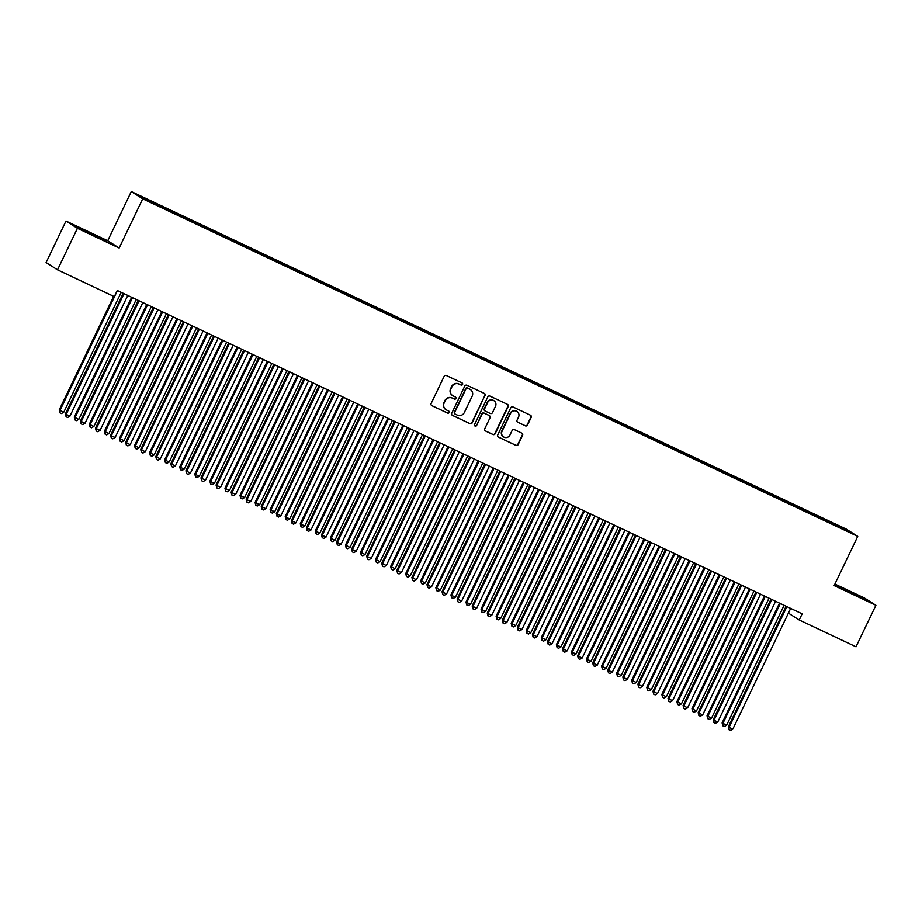 <?xml version="1.0" encoding="UTF-8"?>
<svg xmlns="http://www.w3.org/2000/svg" width="922" height="922" viewBox="0 0 922 922"><rect width="100%" height="100%" fill="white"/><g stroke="black" fill="none" stroke-linecap="round" stroke-linejoin="round"><path stroke-width="1.38" d="M462.59 384.474A1.176 1.141 122.4 0 0 462.06 382.93L446.352 375.508A1.671 1.637 122.4 0 0 444.15 376.326L431.139 403.479A1.671 1.637 122.4 0 0 431.888 405.692L447.608 413.102A1.176 1.141 122.4 0 0 449.152 412.537A1.176 1.141 122.4 0 0 448.622 410.993L446.582 410.036A5.359 5.232 122.4 0 1 444.162 402.972L445.245 400.713A5.359 5.232 122.4 0 1 452.299 398.12L454.327 399.076A1.176 1.141 122.4 0 0 455.871 398.511A1.176 1.141 122.4 0 0 455.341 396.967L453.313 395.999A5.359 5.232 122.4 0 1 450.893 388.934L451.976 386.675A5.359 5.232 122.4 0 1 459.018 384.082L461.058 385.039A1.176 1.141 122.4 0 0 462.59 384.474M452.598 395.596A5.359 5.232 122.4 0 1 450.581 388.738L451.665 386.479A5.359 5.232 122.4 0 1 458.707 383.886L460.746 384.843A1.176 1.141 122.4 0 0 462.026 382.907M431.565 405.484A1.671 1.637 122.4 0 0 431.588 405.496L447.297 412.906A1.176 1.141 122.4 0 0 448.576 410.97M445.868 409.622A5.359 5.232 122.4 0 1 443.862 402.776L444.946 400.517A5.359 5.232 122.4 0 1 451.987 397.924L454.016 398.88A1.176 1.141 122.4 0 0 455.295 396.944M525.321 425.837A1.671 1.637 122.4 0 0 527.522 425.03L531.176 417.412A1.671 1.637 122.4 0 0 530.427 415.2L512.978 406.959A1.671 1.637 122.4 0 0 510.776 407.778L497.753 434.93A1.671 1.637 122.4 0 0 498.514 437.143L515.963 445.384A1.671 1.637 122.4 0 0 518.164 444.565L522.578 435.368A1.671 1.637 122.4 0 0 521.817 433.156L514.349 429.629A1.671 1.637 122.4 0 0 512.148 430.447L509.958 435.011A4.472 4.368 122.4 0 1 503.608 436.924A4.472 4.368 122.4 0 1 502.052 431.277L510.615 413.39A4.472 4.368 122.4 0 1 516.977 411.477A4.472 4.368 122.4 0 1 518.533 417.124L517.104 420.109A1.671 1.637 122.4 0 0 517.853 422.311L525.021 425.641A1.671 1.637 122.4 0 0 527.223 424.835L530.865 417.217A1.671 1.637 122.4 0 0 530.438 415.211M802.163 613.833L117.278 290.488L114.328 296.642L57.533 269.823L77.425 228.322L119.157 248.018L142.726 198.829L857.737 536.397L834.168 585.585L875.9 605.293L856.008 646.795L799.213 619.987L802.163 613.833M485.191 395.699A1.671 1.637 122.4 0 0 484.43 393.487L466.981 385.246A1.671 1.637 122.4 0 0 464.78 386.064L451.768 413.217A1.671 1.637 122.4 0 0 452.518 415.43L469.978 423.671A1.671 1.637 122.4 0 0 472.179 422.852L484.88 395.503A1.671 1.637 122.4 0 0 484.442 393.498M489.974 396.103L507.423 404.343A1.671 1.637 122.4 0 1 508.183 406.556L495.172 433.709A1.671 1.637 122.4 0 1 492.97 434.527L485.502 431A1.671 1.637 122.4 0 1 484.742 428.788L490.02 417.781A1.671 1.637 122.4 0 0 489.271 415.568L484.315 413.229A1.671 1.637 122.4 0 0 482.114 414.036L476.616 425.503A1.176 1.141 122.4 0 1 474.957 426.01A1.176 1.141 122.4 0 1 474.542 424.535L487.773 396.921A1.671 1.637 122.4 0 1 489.974 396.103M142.726 198.829L131.293 191.557L846.304 529.136L857.737 536.397M163.667 208.349L164.116 207.427L155.069 203.151L139.602 196.029L144.351 199.048L162.03 207.577L832.75 524.238M164.116 207.427L171.238 210.965L171.066 211.657M178.73 215.46L179.179 214.538L171.238 210.965M179.179 214.538L186.302 218.076L186.129 218.779M193.804 222.571L194.242 221.649L186.302 218.076M194.242 221.649L201.365 225.187L201.192 225.89M208.868 229.682L209.306 228.76L201.365 225.187M209.306 228.76L216.428 232.298L216.255 233.001M223.931 236.804L224.369 235.871L216.428 232.298M224.369 235.871L231.503 239.42L231.33 240.112M238.994 243.915L239.443 242.982L231.503 239.42M239.443 242.982L246.566 246.531L246.393 247.223M254.057 251.026L254.507 250.104L246.566 246.531M254.507 250.104L261.629 253.642L261.456 254.334M269.132 258.137L269.57 257.215L261.629 253.642M269.57 257.215L276.692 260.753L276.519 261.445M284.195 265.248L284.633 264.326L276.692 260.753M284.633 264.326L291.755 267.864L291.594 268.567M299.258 272.359L299.708 271.437L291.755 267.864M299.708 271.437L306.83 274.975L306.657 275.678M314.321 279.481L314.771 278.548L306.83 274.975M314.771 278.548L321.893 282.097L321.72 282.789M329.385 286.592L329.834 285.659L321.893 282.097M329.834 285.659L336.956 289.208L336.784 289.9M344.459 293.703L344.897 292.77L336.956 289.208M344.897 292.77L352.02 296.319L351.847 297.011M359.522 300.814L359.96 299.892L352.02 296.319M359.96 299.892L367.083 303.43L366.921 304.122M374.586 307.925L375.035 307.003L367.083 303.43M375.035 307.003L382.157 310.541L381.985 311.244M389.649 315.036L390.098 314.114L382.157 310.541M390.098 314.114L397.221 317.652L397.048 318.355M404.723 322.158L405.161 321.225L397.221 317.652M405.161 321.225L412.284 324.763L412.111 325.466M419.787 329.269L420.225 328.336L412.284 324.763M420.225 328.336L427.347 331.885L427.174 332.577M434.85 336.38L435.288 335.447L427.347 331.885M435.288 335.447L442.422 338.996L442.249 339.688M449.913 343.491L450.362 342.569L442.422 338.996M450.362 342.569L457.485 346.107L457.312 346.799M464.976 350.602L465.426 349.68L457.485 346.107M465.426 349.68L472.548 353.218L472.375 353.921M480.051 357.713L480.489 356.791L472.548 353.218M480.489 356.791L487.611 360.329L487.438 361.032M495.114 364.824L495.552 363.902L487.611 360.329M495.552 363.902L502.674 367.44L502.513 368.143M510.177 371.946L510.627 371.013L502.674 367.44M510.627 371.013L517.749 374.562L517.576 375.254M525.24 379.057L525.69 378.124L517.749 374.562M525.69 378.124L532.812 381.673L532.639 382.365M540.304 386.168L540.753 385.246L532.812 381.673M540.753 385.246L547.875 388.784L547.703 389.476M555.378 393.279L555.816 392.357L547.875 388.784M555.816 392.357L562.939 395.895L562.766 396.587M570.441 400.39L570.879 399.468L562.939 395.895M570.879 399.468L578.002 403.006L577.84 403.709M585.505 407.501L585.954 406.579L578.002 403.006M585.954 406.579L593.077 410.117L592.904 410.82M600.568 414.623L601.017 413.69L593.077 410.117M601.017 413.69L608.14 417.24L607.967 417.931M615.642 421.734L616.08 420.801L608.14 417.24M616.08 420.801L623.203 424.351L623.03 425.042M630.706 428.845L631.144 427.912L623.203 424.351M631.144 427.912L638.266 431.461L638.093 432.153M645.769 435.956L646.207 435.034L638.266 431.461M646.207 435.034L653.341 438.572L653.168 439.264M660.832 443.067L661.281 442.145L653.341 438.572M661.281 442.145L668.404 445.683L668.231 446.386M675.895 450.178L676.345 449.256L668.404 445.683M676.345 449.256L683.467 452.794L683.294 453.497M690.97 457.3L691.408 456.367L683.467 452.794M691.408 456.367L698.53 459.905L698.357 460.608M706.033 464.411L706.471 463.478L698.53 459.905M706.471 463.478L713.593 467.028L713.421 467.719M721.096 471.522L721.546 470.589L713.593 467.028M721.546 470.589L728.668 474.139L728.495 474.83M736.159 478.633L736.609 477.711L728.668 474.139M736.609 477.711L743.731 481.249L743.558 481.941M751.223 485.744L751.672 484.822L743.731 481.249M751.672 484.822L758.794 488.36L758.622 489.063M766.297 492.855L766.735 491.933L758.794 488.36M766.735 491.933L773.858 495.471L773.685 496.174M781.36 499.966L781.798 499.044L773.858 495.471M781.798 499.044L788.921 502.582L788.759 503.285M796.424 507.088L796.873 506.155L788.921 502.582M796.873 506.155L803.996 509.705L803.823 510.396M811.487 514.199L811.936 513.266L803.996 509.705M811.936 513.266L819.059 516.816L818.886 517.507M826.561 521.31L826.999 520.388L819.059 516.816M826.999 520.388L844.667 528.905L849.427 531.925L832.854 524.099M828.094 521.08L827.887 521.933M844.667 528.905L843.895 529.32M813.031 513.969L812.824 514.822M797.968 506.858L797.749 507.711M782.905 499.747L782.686 500.6M767.83 492.625L767.623 493.489M752.767 485.514L752.559 486.378M737.704 478.403L737.496 479.256M722.641 471.292L722.422 472.145M707.577 464.181L707.358 465.034M692.503 457.07L692.295 457.923M677.439 449.948L677.232 450.812M662.376 442.837L662.169 443.701M647.313 435.726L647.094 436.59M632.238 428.615L632.031 429.468M617.175 421.504L616.968 422.357M602.112 414.393L601.905 415.246M587.049 407.27L586.83 408.135M571.986 400.16L571.767 401.024M556.911 393.049L556.704 393.913M541.848 385.938L541.64 386.791M526.785 378.827L526.577 379.68M511.722 371.716L511.503 372.569M496.658 364.605L496.439 365.458M481.584 357.482L481.376 358.347M466.52 350.372L466.313 351.236M451.457 343.261L451.25 344.113M436.394 336.15L436.175 337.003M421.319 329.039L421.112 329.892M406.256 321.928L406.049 322.781M391.193 314.805L390.986 315.67M376.13 307.694L375.911 308.559M361.067 300.584L360.848 301.448M345.992 293.473L345.785 294.325M330.929 286.362L330.721 287.215M315.866 279.251L315.658 280.104M300.803 272.128L300.584 272.993M285.739 265.017L285.52 265.882M270.665 257.906L270.457 258.771M255.601 250.796L255.394 251.648M240.538 243.685L240.331 244.537M225.475 236.574L225.256 237.427M210.4 229.463L210.193 230.316M195.337 222.34L195.13 223.205M180.274 215.229L180.067 216.094M165.211 208.118L164.992 208.971M788.402 613.118L799.213 619.987M875.9 605.293L864.467 598.021L834.894 584.064M119.157 248.018L107.724 240.757L65.992 221.05L77.425 228.322M65.992 221.05L46.1 262.551L57.533 269.823M107.724 240.757L131.293 191.557M156.164 203.854L156.002 204.546M105.465 240.342L76.388 226.616L105.292 240.7M834.548 584.802L865.504 599.726L834.652 584.571M452.195 415.223A1.671 1.637 122.4 0 0 452.218 415.234L469.667 423.475A1.671 1.637 122.4 0 0 471.868 422.656L484.88 395.503M467.592 388.127A1.176 1.141 122.4 0 0 466.059 388.704L454.638 412.537A1.176 1.141 122.4 0 0 455.157 414.082L457.3 415.096A5.359 5.232 122.4 0 0 464.354 412.503L472.156 396.206A5.359 5.232 122.4 0 0 469.736 389.142L467.293 387.932A1.176 1.141 122.4 0 0 465.748 388.496L466.059 388.704M454.857 413.886A1.176 1.141 122.4 0 1 454.327 412.341L465.748 388.496M470.139 389.361A5.359 5.232 122.4 0 0 469.436 388.946L469.736 389.142M467.293 387.932L469.436 388.946M485.502 431L485.191 430.805A1.671 1.637 122.4 0 0 485.191 430.805L492.659 434.331A1.671 1.637 122.4 0 0 494.86 433.513L507.872 406.36A1.671 1.637 122.4 0 0 507.446 404.355M488.96 415.373L489.271 415.568A1.671 1.637 122.4 0 0 488.96 415.373L484.004 413.033A1.671 1.637 122.4 0 0 481.803 413.84L476.616 425.503M474.807 425.895A1.176 1.141 122.4 0 0 476.305 425.307M495.494 406.348A4.472 4.368 122.4 0 0 493.938 400.701A4.472 4.368 122.4 0 0 487.588 402.614L484.569 408.907A1.671 1.637 122.4 0 0 485.329 411.12L490.274 413.459A1.671 1.637 122.4 0 0 492.475 412.641L495.494 406.348M493.789 400.609A4.472 4.368 122.4 0 0 487.277 402.418L487.588 402.614M484.995 410.912A1.671 1.637 122.4 0 1 484.257 408.711L487.277 402.418M517.853 422.311L517.553 422.115A1.671 1.637 122.4 0 0 517.553 422.115L525.021 425.641M516.816 411.385A4.472 4.368 122.4 0 0 510.304 413.194L510.615 413.39M503.458 436.821A4.472 4.368 122.4 0 1 501.741 431.081L510.304 413.194M498.191 436.936A1.671 1.637 122.4 0 0 498.203 436.947L515.652 445.188A1.671 1.637 122.4 0 0 517.853 444.369L522.267 435.172A1.671 1.637 122.4 0 0 521.829 433.167M113.671 296.319L59.215 409.967L63.756 412.238L121.197 292.343M117.428 290.568L59.988 410.451L59.93 412.837L59.215 409.967M63.756 412.238L61.44 413.552L59.93 412.837M123.767 294.164L122.995 293.68L65.404 413.897L66.177 414.381L123.767 294.164A1.706 1.671 122.4 0 0 123.928 293.634M69.934 416.168L67.617 417.482L66.107 416.767L66.177 414.381L69.934 416.168L127.536 295.95A1.706 1.671 122.4 0 1 127.858 295.489M66.107 416.767L65.404 413.897M131.673 297.287L74.279 417.078L75.051 417.574L78.819 419.349L136.26 299.454M132.503 297.679L75.051 417.574L74.993 419.948L74.279 417.078M78.819 419.349L76.503 420.663L74.993 419.948M146.748 304.398L89.353 424.189L90.126 424.685L93.894 426.46L151.335 306.565M147.566 304.79L90.126 424.685L90.068 427.07L89.353 424.189M93.894 426.46L91.566 427.773L90.068 427.07M138.83 301.287L138.058 300.791L80.468 421.008L81.24 421.492L138.83 301.287A1.706 1.671 122.4 0 0 138.992 300.745M85.008 423.279L82.68 424.593L81.182 423.878L81.24 421.492L85.008 423.279L142.599 303.061A1.706 1.671 122.4 0 1 142.922 302.6M81.182 423.878L80.468 421.008M153.905 308.397L153.133 307.902L95.531 428.119L96.303 428.615L153.905 308.397A1.706 1.671 122.4 0 0 154.055 307.856M100.072 430.39L97.755 431.703L96.245 430.989L96.303 428.615L100.072 430.39L157.662 310.172A1.706 1.671 122.4 0 1 157.985 309.711M96.245 430.989L95.531 428.119M102.469 239.628L82.519 230.12M78.508 227.965L106.341 241.38M859.074 596.834L839.112 587.314M835.102 585.159L862.934 598.574M161.811 311.509L104.416 431.3L105.189 431.796L108.957 433.571L166.398 313.676M162.629 311.901L105.189 431.796L105.131 434.181L104.416 431.3M108.957 433.571L106.629 434.884L105.131 434.181M176.874 318.632L119.48 438.411L124.021 440.681L181.461 320.787M177.692 319.012L120.252 438.907L120.194 441.292L119.48 438.411M124.021 440.681L121.704 442.007L120.194 441.292M168.968 315.508L168.196 315.013L110.594 435.23L111.366 435.726L168.968 315.508A1.706 1.671 122.4 0 0 169.129 314.967M115.135 437.501L112.818 438.814L111.308 438.111L111.366 435.726L115.135 437.501L172.737 317.283A1.706 1.671 122.4 0 1 173.059 316.822M111.308 438.111L110.594 435.23M184.031 322.619L183.259 322.124L125.657 442.341L126.429 442.837L184.031 322.619A1.706 1.671 122.4 0 0 184.193 322.078M130.198 444.611L127.881 445.925L126.372 445.222L126.429 442.837L130.198 444.611L187.8 324.394A1.706 1.671 122.4 0 1 188.123 323.933M126.372 445.222L125.657 442.341M191.937 325.743L134.543 445.533L135.315 446.018L139.084 447.792L196.524 327.909M192.767 326.123L135.315 446.018L135.257 448.403L134.543 445.533M139.084 447.792L136.767 449.118L135.257 448.403M199.094 329.73L198.322 329.246L140.732 449.452L141.504 449.948L199.094 329.73A1.706 1.671 122.4 0 0 199.256 329.189M145.261 451.722L142.945 453.048L141.435 452.333L141.504 449.948L145.261 451.722L202.863 331.505A1.706 1.671 122.4 0 1 203.186 331.044M141.435 452.333L140.732 449.452M207.001 332.854L149.618 452.644L154.147 454.915L211.599 335.02M207.83 333.245L150.39 453.128L150.321 455.514L149.618 452.644M154.147 454.915L151.83 456.229L150.321 455.514M214.158 336.841L213.385 336.357L155.795 456.574L156.567 457.058L214.158 336.841A1.706 1.671 122.4 0 0 214.319 336.311M160.336 458.833L158.008 460.159L156.51 459.444L156.567 457.058L160.336 458.833L217.926 338.628A1.706 1.671 122.4 0 1 218.249 338.167M156.51 459.444L155.795 456.574M222.075 339.964L164.681 459.755L165.453 460.251L169.222 462.026L226.662 342.131M222.894 340.356L165.453 460.251L165.395 462.625L164.681 459.755M169.222 462.026L166.894 463.34L165.395 462.625M229.232 343.952L228.46 343.468L170.858 463.685L171.63 464.169L229.232 343.952A1.706 1.671 122.4 0 0 229.382 343.422M175.399 465.956L173.082 467.27L171.573 466.555L171.63 464.169L175.399 465.956L232.989 345.738A1.706 1.671 122.4 0 1 233.312 345.277M171.573 466.555L170.858 463.685M237.138 347.075L179.744 466.866L180.516 467.362L184.285 469.137L241.725 349.242M237.957 347.467L180.516 467.362L180.458 469.747L179.744 466.866M184.285 469.137L181.968 470.451L180.458 469.747M244.295 351.075L243.523 350.579L185.921 470.796L186.693 471.292L244.295 351.075A1.706 1.671 122.4 0 0 244.457 350.533M190.462 473.067L188.146 474.381L186.636 473.666L186.693 471.292L190.462 473.067L248.064 352.849A1.706 1.671 122.4 0 1 248.387 352.388M186.636 473.666L185.921 470.796M252.202 354.186L194.807 473.977L195.579 474.473L199.348 476.248L256.789 356.353M253.02 354.578L195.579 474.473L195.522 476.858L194.807 473.977M199.348 476.248L197.031 477.561L195.522 476.858M259.359 358.185L258.586 357.69L200.984 477.907L201.757 478.403L259.359 358.185A1.706 1.671 122.4 0 0 259.52 357.644M205.525 480.178L203.209 481.491L201.699 480.788L201.757 478.403L205.525 480.178L263.127 359.96A1.706 1.671 122.4 0 1 263.45 359.499M201.699 480.788L200.984 477.907M267.265 361.297L209.87 481.088L210.642 481.584L214.411 483.358L271.852 363.464M268.095 361.689L210.642 481.584L210.585 483.969L209.87 481.088M214.411 483.358L212.095 484.684L210.585 483.969M274.422 365.296L273.65 364.801L216.059 485.018L216.831 485.514L274.422 365.296A1.706 1.671 122.4 0 0 274.583 364.755M220.589 487.289L218.272 488.602L216.774 487.899L216.831 485.514L220.589 487.289L278.19 367.071A1.706 1.671 122.4 0 1 278.513 366.61M216.774 487.899L216.059 485.018M282.339 368.42L224.945 488.211L229.474 490.469L286.926 370.586M283.158 368.8L225.717 488.695L225.648 491.08L224.945 488.211M229.474 490.469L227.158 491.795L225.648 491.08M289.496 372.407L288.724 371.923L231.122 492.129L231.895 492.625L289.496 372.407A1.706 1.671 122.4 0 0 289.646 371.866M235.663 494.399L233.335 495.725L231.837 495.01L231.895 492.625L235.663 494.399L293.254 374.182A1.706 1.671 122.4 0 1 293.576 373.721M231.837 495.01L231.122 492.129M297.403 375.531L240.008 495.321L244.549 497.592L301.99 377.697M298.221 375.911L240.78 495.805L240.723 498.191L240.008 495.321M244.549 497.592L242.221 498.906L240.723 498.191M304.56 379.518L303.787 379.034L246.186 499.251L246.958 499.736L304.56 379.518A1.706 1.671 122.4 0 0 304.709 378.977M250.726 501.51L248.41 502.836L246.9 502.121L246.958 499.736L250.726 501.51L308.328 381.305A1.706 1.671 122.4 0 1 308.651 380.832M246.9 502.121L246.186 499.251M312.466 382.642L255.071 502.432L259.612 504.703L317.053 384.808M313.284 383.033L255.843 502.916L255.786 505.302L255.071 502.432M259.612 504.703L257.296 506.017L255.786 505.302M319.623 386.629L318.851 386.145L261.249 506.362L262.021 506.846L319.623 386.629A1.706 1.671 122.4 0 0 319.784 386.099M265.79 508.633L263.473 509.947L261.963 509.232L262.021 506.846L265.79 508.633L323.392 388.416A1.706 1.671 122.4 0 1 323.714 387.955M261.963 509.232L261.249 506.362M327.529 389.752L270.134 509.543L270.907 510.039L274.675 511.814L332.116 391.919M328.347 390.144L270.907 510.039L270.849 512.425L270.134 509.543M274.675 511.814L272.359 513.128L270.849 512.425M334.686 393.752L333.914 393.256L276.323 513.473L277.096 513.957L334.686 393.752A1.706 1.671 122.4 0 0 334.847 393.21M280.853 515.744L278.536 517.058L277.026 516.343L277.096 513.957L280.853 515.744L338.455 395.526A1.706 1.671 122.4 0 1 338.777 395.065M277.026 516.343L276.323 513.473M342.592 396.863L285.198 516.654L285.97 517.15L289.739 518.925L347.179 399.03M343.422 397.255L285.97 517.15L285.912 519.535L285.198 516.654M289.739 518.925L287.422 520.239L285.912 519.535M349.749 400.863L348.977 400.367L291.387 520.584L292.159 521.08L349.749 400.863A1.706 1.671 122.4 0 0 349.911 400.321M295.927 522.855L293.599 524.169L292.101 523.466L292.159 521.08L295.927 522.855L353.518 402.637A1.706 1.671 122.4 0 1 353.841 402.176M292.101 523.466L291.387 520.584M357.667 403.974L300.272 523.765L304.802 526.036L362.254 406.141M358.485 404.366L301.045 524.261L300.987 526.646L300.272 523.765M304.802 526.036L302.485 527.361L300.987 526.646M364.824 407.973L364.052 407.478L306.45 527.695L307.222 528.191L364.824 407.973A1.706 1.671 122.4 0 0 364.974 407.432M310.991 529.966L308.674 531.279L307.164 530.576L307.222 528.191L310.991 529.966L368.581 409.748A1.706 1.671 122.4 0 1 368.904 409.287M307.164 530.576L306.45 527.695M372.73 411.097L315.336 530.876L316.108 531.372L319.876 533.147L377.317 413.263M373.548 411.477L316.108 531.372L316.05 533.757L315.336 530.876M319.876 533.147L317.548 534.472L316.05 533.757M379.887 415.084L379.115 414.589L321.513 534.806L322.285 535.302L379.887 415.084A1.706 1.671 122.4 0 0 380.048 414.543M326.054 537.077L323.737 538.402L322.227 537.687L322.285 535.302L326.054 537.077L383.656 416.859A1.706 1.671 122.4 0 1 383.978 416.398M322.227 537.687L321.513 534.806M387.793 418.208L330.399 537.999L334.94 540.269L392.38 420.374M388.611 418.588L331.171 538.483L331.113 540.868L330.399 537.999M334.94 540.269L332.623 541.583L331.113 540.868M394.95 422.195L394.178 421.711L336.576 541.917L337.348 542.413L394.95 422.195A1.706 1.671 122.4 0 0 395.112 421.654M341.117 544.187L338.8 545.513L337.291 544.798L337.348 542.413L341.117 544.187L398.719 423.982A1.706 1.671 122.4 0 1 399.042 423.509M337.291 544.798L336.576 541.917M402.856 425.319L345.462 545.109L350.003 547.38L407.443 427.485M403.686 425.71L346.234 545.594L346.176 547.979L345.462 545.109M350.003 547.38L347.686 548.694L346.176 547.979M410.013 429.306L409.241 428.822L351.651 549.039L352.423 549.524L410.013 429.306A1.706 1.671 122.4 0 0 410.175 428.776M356.18 551.31L353.864 552.624L352.354 551.909L352.423 549.524L356.18 551.31L413.782 431.093A1.706 1.671 122.4 0 1 414.105 430.632M352.354 551.909L351.651 549.039M417.92 432.43L360.537 552.22L365.066 554.491L422.518 434.596M418.749 432.821L361.309 552.716L361.24 555.09L360.537 552.22M365.066 554.491L362.749 555.805L361.24 555.09M425.077 436.429L424.304 435.933L366.714 556.15L367.486 556.634L425.077 436.429A1.706 1.671 122.4 0 0 425.238 435.887M371.255 558.421L368.927 559.735L367.429 559.02L367.486 556.634L371.255 558.421L428.845 438.204A1.706 1.671 122.4 0 1 429.168 437.743M367.429 559.02L366.714 556.15M432.994 439.54L375.6 559.331L376.372 559.827L380.141 561.602L437.581 441.707M433.813 439.932L376.372 559.827L376.314 562.213L375.6 559.331M380.141 561.602L377.813 562.916L376.314 562.213M440.151 443.54L439.379 443.044L381.777 563.261L382.549 563.757L440.151 443.54A1.706 1.671 122.4 0 0 440.301 442.998M386.318 565.532L384.001 566.846L382.492 566.131L382.549 563.757L386.318 565.532L443.908 445.314A1.706 1.671 122.4 0 1 444.231 444.853M382.492 566.131L381.777 563.261M448.057 446.651L390.663 566.442L391.435 566.938L395.204 568.713L452.644 448.818M448.876 447.043L391.435 566.938L391.377 569.323L390.663 566.442M395.204 568.713L392.887 570.027L391.377 569.323M455.214 450.651L454.442 450.155L396.84 570.372L397.613 570.868L455.214 450.651A1.706 1.671 122.4 0 0 455.376 450.109M401.381 572.643L399.065 573.957L397.555 573.254L397.613 570.868L401.381 572.643L458.983 452.425A1.706 1.671 122.4 0 1 459.306 451.964M397.555 573.254L396.84 570.372M463.121 453.774L405.726 573.553L410.267 575.824L467.708 455.929M463.939 454.154L406.498 574.049L406.441 576.434L405.726 573.553M410.267 575.824L407.95 577.149L406.441 576.434M470.278 457.761L469.505 457.266L411.904 577.483L412.676 577.979L470.278 457.761A1.706 1.671 122.4 0 0 470.439 457.22M416.444 579.754L414.128 581.067L412.618 580.364L412.676 577.979L416.444 579.754L474.046 459.536A1.706 1.671 122.4 0 1 474.369 459.075M412.618 580.364L411.904 577.483M478.184 460.885L420.789 580.676L421.561 581.16L425.33 582.935L482.771 463.051M479.014 461.265L421.561 581.16L421.504 583.545L420.789 580.676M425.33 582.935L423.014 584.26L421.504 583.545M485.341 464.872L484.569 464.388L426.978 584.594L427.75 585.09L485.341 464.872A1.706 1.671 122.4 0 0 485.502 464.331M431.508 586.865L429.191 588.19L427.693 587.475L427.75 585.09L431.508 586.865L489.109 466.647A1.706 1.671 122.4 0 1 489.432 466.186M427.693 587.475L426.978 584.594M493.258 467.996L435.864 587.787L440.393 590.057L497.845 470.162M494.077 468.388L436.636 588.271L436.567 590.656L435.864 587.787M440.393 590.057L438.077 591.371L436.567 590.656M500.416 471.983L499.643 471.499L442.041 591.717L442.814 592.201L500.416 471.983A1.706 1.671 122.4 0 0 500.565 471.453M446.582 593.975L444.254 595.301L442.756 594.586L442.814 592.201L446.582 593.975L504.173 473.77A1.706 1.671 122.4 0 1 504.495 473.309M442.756 594.586L442.041 591.717M508.322 475.107L450.927 594.897L451.699 595.393L455.468 597.168L512.909 477.273M509.14 475.498L451.699 595.393L451.642 597.767L450.927 594.897M455.468 597.168L453.14 598.482L451.642 597.767M515.479 479.094L514.707 478.61L457.105 598.827L457.877 599.312L515.479 479.094A1.706 1.671 122.4 0 0 515.629 478.564M461.645 601.098L459.329 602.412L457.819 601.697L457.877 599.312L461.645 601.098L519.247 480.881A1.706 1.671 122.4 0 1 519.57 480.42M457.819 601.697L457.105 598.827M523.385 482.218L465.99 602.008L466.763 602.504L470.531 604.279L527.972 484.384M524.203 482.609L466.763 602.504L466.705 604.89L465.99 602.008M470.531 604.279L468.215 605.593L466.705 604.89M530.542 486.217L529.77 485.721L472.168 605.938L472.94 606.434L530.542 486.217A1.706 1.671 122.4 0 0 530.703 485.675M476.709 608.209L474.392 609.523L472.882 608.808L472.94 606.434L476.709 608.209L534.311 487.992A1.706 1.671 122.4 0 1 534.633 487.531M472.882 608.808L472.168 605.938M538.448 489.328L481.053 609.119L481.826 609.615L485.594 611.39L543.035 491.495M539.266 489.72L481.826 609.615L481.768 612.001L481.053 609.119M485.594 611.39L483.278 612.704L481.768 612.001M545.605 493.328L544.833 492.832L487.242 613.049L488.015 613.545L545.605 493.328A1.706 1.671 122.4 0 0 545.766 492.786M491.772 615.32L489.455 616.634L487.945 615.931L488.015 613.545L491.772 615.32L549.374 495.102A1.706 1.671 122.4 0 1 549.696 494.641M487.945 615.931L487.242 613.049M553.511 496.439L496.117 616.23L496.889 616.726L500.658 618.501L558.098 498.606M554.341 496.831L496.889 616.726L496.831 619.111L496.117 616.23M500.658 618.501L498.341 619.826L496.831 619.111M560.668 500.439L559.896 499.943L502.306 620.16L503.078 620.656L560.668 500.439A1.706 1.671 122.4 0 0 560.83 499.897M506.846 622.431L504.518 623.745L503.02 623.042L503.078 620.656L506.846 622.431L564.437 502.213A1.706 1.671 122.4 0 1 564.76 501.752M503.02 623.042L502.306 620.16M568.586 503.562L511.191 623.353L515.721 625.612L573.173 505.729M569.404 503.942L511.964 623.837L511.906 626.222L511.191 623.353M515.721 625.612L513.404 626.937L511.906 626.222M575.743 507.549L574.971 507.065L517.369 627.271L518.141 627.767L575.743 507.549A1.706 1.671 122.4 0 0 575.893 507.008M521.91 629.542L519.593 630.867L518.083 630.152L518.141 627.767L521.91 629.542L579.5 509.324A1.706 1.671 122.4 0 1 579.823 508.863M518.083 630.152L517.369 627.271M583.649 510.673L526.255 630.464L530.795 632.734L588.236 512.839M584.467 511.053L527.027 630.948L526.969 633.333L526.255 630.464M530.795 632.734L528.467 634.048L526.969 633.333M590.806 514.66L590.034 514.176L532.432 634.394L533.204 634.878L590.806 514.66A1.706 1.671 122.4 0 0 590.967 514.119M536.973 636.653L534.656 637.978L533.147 637.263L533.204 634.878L536.973 636.653L594.575 516.447A1.706 1.671 122.4 0 1 594.897 515.974M533.147 637.263L532.432 634.394M598.712 517.784L541.318 637.575L545.859 639.845L603.299 519.95M599.531 518.176L542.09 638.059L542.032 640.444L541.318 637.575M545.859 639.845L543.542 641.159L542.032 640.444M605.869 521.771L605.097 521.287L547.495 641.505L548.267 641.989L605.869 521.771A1.706 1.671 122.4 0 0 606.031 521.241M552.036 643.775L549.719 645.089L548.21 644.374L548.267 641.989L552.036 643.775L609.638 523.558A1.706 1.671 122.4 0 1 609.961 523.097M548.21 644.374L547.495 641.505M613.775 524.895L556.381 644.685L557.153 645.181L560.922 646.956L618.362 527.061M614.605 525.286L557.153 645.181L557.095 647.567L556.381 644.685M560.922 646.956L558.605 648.27L557.095 647.567M620.932 528.894L620.16 528.398L562.57 648.615L563.342 649.1L620.932 528.894A1.706 1.671 122.4 0 0 621.094 528.352M567.099 650.886L564.783 652.2L563.273 651.485L563.342 649.1L567.099 650.886L624.701 530.669A1.706 1.671 122.4 0 1 625.024 530.208M563.273 651.485L562.57 648.615M628.839 532.006L571.456 651.796L575.985 654.067L633.437 534.172M629.668 532.397L572.228 652.292L572.159 654.678L571.456 651.796M575.985 654.067L573.668 655.381L572.159 654.678M635.996 536.005L635.223 535.509L577.633 655.726L578.405 656.222L635.996 536.005A1.706 1.671 122.4 0 0 636.157 535.463M582.174 657.997L579.846 659.311L578.348 658.608L578.405 656.222L582.174 657.997L639.764 537.78A1.706 1.671 122.4 0 1 640.087 537.319M578.348 658.608L577.633 655.726M643.913 539.116L586.519 658.907L587.291 659.403L591.06 661.178L648.5 541.283M644.732 539.508L587.291 659.403L587.233 661.789L586.519 658.907M591.06 661.178L588.732 662.503L587.233 661.789M651.07 543.116L650.298 542.62L592.696 662.837L593.468 663.333L651.07 543.116A1.706 1.671 122.4 0 0 651.22 542.574M597.237 665.108L594.921 666.422L593.411 665.719L593.468 663.333L597.237 665.108L654.827 544.89A1.706 1.671 122.4 0 1 655.15 544.429M593.411 665.719L592.696 662.837M658.976 546.239L601.582 666.018L602.354 666.514L606.123 668.289L663.563 548.406M659.795 546.619L602.354 666.514L602.297 668.899L601.582 666.018M606.123 668.289L603.806 669.614L602.297 668.899M666.133 550.227L665.361 549.731L607.759 669.948L608.532 670.444L666.133 550.227A1.706 1.671 122.4 0 0 666.295 549.685M612.3 672.219L609.984 673.544L608.474 672.829L608.532 670.444L612.3 672.219L669.902 552.001A1.706 1.671 122.4 0 1 670.225 551.54M608.474 672.829L607.759 669.948M674.04 553.35L616.645 673.141L621.186 675.411L678.627 555.517M674.858 553.73L617.417 673.625L617.36 676.01L616.645 673.141M621.186 675.411L618.869 676.725L617.36 676.01M681.197 557.337L680.424 556.853L622.823 677.059L623.595 677.555L681.197 557.337A1.706 1.671 122.4 0 0 681.358 556.796M627.363 679.33L625.047 680.655L623.537 679.94L623.595 677.555L627.363 679.33L684.965 559.124A1.706 1.671 122.4 0 1 685.288 558.651M623.537 679.94L622.823 677.059M689.103 560.461L631.708 680.252L636.249 682.522L693.69 562.627M689.933 560.853L632.48 680.736L632.423 683.121L631.708 680.252M636.249 682.522L633.933 683.836L632.423 683.121M696.26 564.448L695.488 563.964L637.897 684.182L638.669 684.666L696.26 564.448A1.706 1.671 122.4 0 0 696.421 563.918M642.427 686.452L640.11 687.766L638.612 687.051L638.669 684.666L642.427 686.452L700.029 566.235A1.706 1.671 122.4 0 1 700.351 565.774M638.612 687.051L637.897 684.182M704.178 567.572L646.783 687.363L651.312 689.633L708.764 569.738M704.996 567.964L647.555 687.858L647.486 690.232L646.783 687.363M651.312 689.633L648.996 690.947L647.486 690.232M711.335 571.571L710.562 571.075L652.96 691.293L653.733 691.777L711.335 571.571A1.706 1.671 122.4 0 0 711.484 571.029M657.501 693.563L655.173 694.877L653.675 694.162L653.733 691.777L657.501 693.563L715.092 573.346A1.706 1.671 122.4 0 1 715.414 572.885M653.675 694.162L652.96 691.293M719.241 574.683L661.846 694.473L662.618 694.969L666.387 696.744L723.828 576.849M720.059 575.074L662.618 694.969L662.561 697.355L661.846 694.473M666.387 696.744L664.059 698.058L662.561 697.355M726.398 578.682L725.626 578.186L668.024 698.403L668.796 698.899L726.398 578.682A1.706 1.671 122.4 0 0 726.548 578.14M672.564 700.674L670.248 701.988L668.738 701.273L668.796 698.899L672.564 700.674L730.166 580.457A1.706 1.671 122.4 0 1 730.489 579.996M668.738 701.273L668.024 698.403M734.304 581.794L676.909 701.584L677.682 702.08L681.45 703.855L738.891 583.96M735.122 582.185L677.682 702.08L677.624 704.466L676.909 701.584M681.45 703.855L679.134 705.18L677.624 704.466M741.461 585.793L740.689 585.297L683.087 705.514L683.859 706.01L741.461 585.793A1.706 1.671 122.4 0 0 741.622 585.251M687.628 707.785L685.311 709.099L683.801 708.396L683.859 706.01L687.628 707.785L745.23 587.568A1.706 1.671 122.4 0 1 745.552 587.107M683.801 708.396L683.087 705.514M749.367 588.916L691.973 708.695L696.513 710.966L753.954 591.071M750.185 589.296L692.745 709.191L692.687 711.577L691.973 708.695M696.513 710.966L694.197 712.291L692.687 711.577M756.524 592.904L755.752 592.408L698.161 712.625L698.934 713.121L756.524 592.904A1.706 1.671 122.4 0 0 756.685 592.362M702.691 714.896L700.374 716.21L698.864 715.507L698.934 713.121L702.691 714.896L760.293 594.678A1.706 1.671 122.4 0 1 760.615 594.217M698.864 715.507L698.161 712.625M764.43 596.027L707.036 715.818L707.808 716.302L711.577 718.077L769.017 598.194M765.26 596.407L707.808 716.302L707.75 718.687L707.036 715.818M711.577 718.077L709.26 719.402L707.75 718.687M771.587 600.015L770.815 599.531L713.225 719.736L713.997 720.232L771.587 600.015A1.706 1.671 122.4 0 0 771.749 599.473M717.765 722.007L715.437 723.332L713.939 722.618L713.997 720.232L717.765 722.007L775.356 601.789A1.706 1.671 122.4 0 1 775.679 601.328M713.939 722.618L713.225 719.736M779.505 603.138L722.11 722.929L726.64 725.199L784.092 605.305M780.323 603.53L722.883 723.413L722.825 725.798L722.11 722.929M726.64 725.199L724.323 726.513L722.825 725.798M786.662 607.125L785.89 606.641L728.288 726.859L729.06 727.343L786.662 607.125A1.706 1.671 122.4 0 0 786.812 606.595M732.829 729.118L730.512 730.443L729.002 729.728L729.06 727.343L732.829 729.118L790.419 608.912A1.706 1.671 122.4 0 1 790.742 608.451M729.002 729.728L728.288 726.859"/></g></svg>
